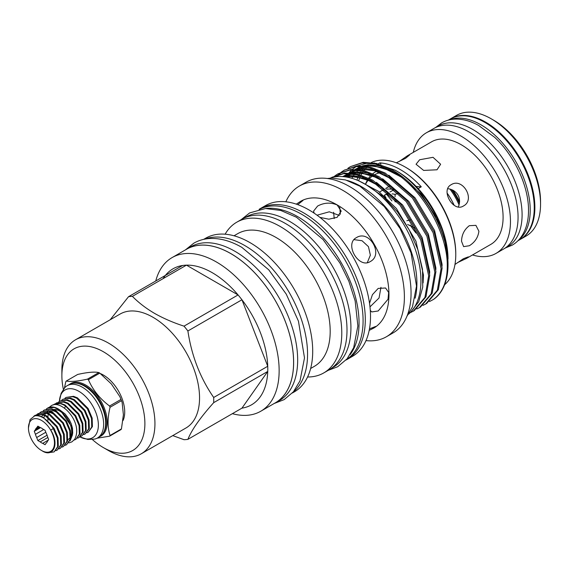 <?xml version="1.0" encoding="UTF-8"?>
<svg xmlns="http://www.w3.org/2000/svg" width="569" height="569" viewBox="0 0 569 569"><rect width="100%" height="100%" fill="white"/><g stroke="black" fill="none" stroke-linecap="round" stroke-linejoin="round"><path stroke-width="0.85" d="M472.505 254.955A69.638 40.207 -120 0 0 496.04 253.397L503.636 249.009A69.638 40.207 -120 0 0 514.312 193.204A69.638 40.207 -120 0 0 468.813 131.837A69.638 40.207 -120 0 0 433.998 128.388L438.03 126.062A69.638 40.207 -120 0 1 472.846 129.512A69.638 40.207 -120 0 1 518.345 190.878A69.638 40.207 -120 0 1 507.669 246.683L503.636 249.009A69.638 40.207 -120 0 0 518.06 217.13A69.638 40.207 -120 0 0 487.661 147.044A69.638 40.207 -120 0 0 433.998 128.388L426.394 132.776A69.638 40.207 -120 0 0 413.286 152.378M448.287 120.137L450.186 119.042A69.638 40.207 60 0 1 485.008 122.491A69.638 40.207 60 0 1 530.507 183.858A69.638 40.207 60 0 1 519.831 239.663L517.932 240.758M449.126 119.924A69.638 40.207 60 0 1 480.976 124.817A69.638 40.207 60 0 1 525.664 183.588A69.638 40.207 60 0 1 518.53 240.139M331.485 368.285L332.936 367.446A86.858 50.15 -120 0 0 346.251 297.843A86.858 50.15 -120 0 0 289.507 221.305A86.858 50.15 -120 0 0 246.078 217.002L244.627 217.842M350.077 354.722A86.858 50.15 -120 0 0 351.187 283.725A86.858 50.15 -120 0 0 297.63 216.611A86.858 50.15 -120 0 0 265.659 208.517M346.4 359.629A86.858 50.15 -120 0 0 358.043 289.614A86.858 50.15 -120 0 0 301.662 214.285A86.858 50.15 -120 0 0 259.585 209.25M491.31 118.857L493.479 120.109A66.573 38.436 -120 0 1 540.55 201.639L540.55 204.15A69.638 40.207 -120 0 0 491.31 118.857A69.638 40.207 -120 0 0 456.487 115.407L450.812 118.679A69.638 40.207 -120 0 0 450.499 118.864M520.137 239.485A69.638 40.207 -120 0 0 520.45 239.307L526.126 236.028A69.638 40.207 -120 0 0 540.55 204.15M520.45 239.307A69.638 40.207 -120 0 0 534.874 207.422A69.638 40.207 -120 0 0 504.475 137.342A69.638 40.207 -120 0 0 450.812 118.679M53.13 405.028A20.598 11.892 60 0 1 54.098 404.353A20.598 11.892 60 0 1 64.397 405.37A20.598 11.892 60 0 1 65.52 406.067L64.553 408.186M53.863 409.509A16.842 9.723 60 0 1 59.766 411.11A16.842 9.723 60 0 1 71.075 435.705M70.371 437.248A16.842 9.723 60 0 1 68.188 439.453L70.272 438.251M47.711 408.044A20.598 11.892 60 0 1 47.938 407.909A20.598 11.892 60 0 1 58.23 408.933A20.598 11.892 60 0 1 60.47 410.42L71.324 426.202L72.491 434.709L70.165 440.797M54.112 451.914L58.287 446.316L58.031 437.76L54.005 428.194L43.308 417.546C40.15 415.839 37.234 415.313 34.56 415.96A20.598 11.892 60 0 1 43.016 417.717A20.598 11.892 60 0 1 53.315 428.592L57.362 438.144L57.618 446.701L54.112 451.914L48.955 452.618M33.863 416.202L35.065 415.342L41.85 414.609L45.748 416.138L56.438 426.786L60.463 436.352L60.727 444.908L57.213 450.122L55.918 450.684M35.065 415.342L42.519 414.225L46.416 415.754L57.106 426.401L61.132 435.968L61.388 444.524L57.213 450.122M37.013 414.367L38.166 413.549L44.958 412.817L48.849 414.353L59.539 424.993L63.564 434.56L63.828 443.116L60.314 448.329L59.02 448.891M38.166 413.549L45.62 412.433L49.517 413.962L60.207 424.609L64.233 434.175L64.489 442.732L60.314 448.329M40.114 412.575L41.267 411.757L48.059 411.024L51.95 412.561L62.64 423.201L66.673 432.767L66.929 441.324L63.415 446.537L62.121 447.106M41.267 411.757L48.721 410.64L52.618 412.176L63.308 422.817L67.334 432.383L67.597 440.939L63.415 446.537M43.223 410.782L44.375 409.972L51.16 409.239L55.051 410.768L65.741 421.416L69.774 430.982L70.03 439.531L66.516 444.745L65.222 445.314M44.375 409.972L51.822 408.855L55.719 410.384L66.409 421.032L70.435 430.591L70.698 439.147L66.516 444.745M34.275 416.053L35.406 415.157M35.74 415.747L36.722 414.63M37.81 415.74L38.6 414.303M38.841 413.955L39.823 412.838M46.324 408.997L47.476 408.179L54.261 407.447L60.47 410.42M41.466 450.456A18.4 10.626 -120 0 0 54.475 442.945A18.4 10.626 -120 0 0 41.466 420.406A18.4 10.626 -120 0 0 28.45 427.916A18.4 10.626 -120 0 0 41.466 450.456L42.22 450.897C53.401 458.109 59.702 443.763 50.698 430.1L53.315 428.592M40.214 441.907A8.99 5.192 -120 0 0 41.466 442.774A8.99 5.192 -120 0 0 42.711 443.351L45.065 444.709L46.238 443.038A8.99 5.192 -120 0 0 47.49 441.26L48.664 439.588L47.49 436.558A8.99 5.192 -120 0 0 46.238 433.336L45.065 430.313L42.711 428.955A8.99 5.192 -120 0 0 41.466 428.087A8.99 5.192 -120 0 0 40.214 427.511L37.86 426.153L36.686 427.824A8.99 5.192 -120 0 0 35.442 429.602L34.261 431.274L35.442 434.303A8.99 5.192 -120 0 0 36.686 437.525L37.86 440.555L40.214 441.907L47.853 437.497M45.819 432.255L36.686 437.525M35.442 434.303L43.706 429.531M39.638 427.177L35.442 429.602M36.686 427.824L38.72 426.65M64.93 398.25L66.082 397.432L72.875 396.7L76.765 398.229L87.455 408.876L91.488 418.443L91.744 426.999L88.231 432.212L86.936 432.774M66.082 397.432L73.536 396.316L77.434 397.845L88.124 408.492L92.15 418.059L92.413 426.615L88.231 432.212M65.52 406.067L75.051 416.039L79.077 425.605L79.333 434.161L75.826 439.375L74.055 440.065M54.219 404.289L61.132 403.478L65.022 405.007L75.713 415.654L79.745 425.221L80.001 433.777L75.826 439.375M55.627 403.62L56.779 402.802L63.564 402.077L67.462 403.606L78.152 414.246L82.178 423.813L82.441 432.369L78.927 437.582L77.626 438.151M56.779 402.802L64.233 401.686L68.131 403.222L78.821 413.862L82.846 423.428L83.102 431.985L78.927 437.582M58.728 401.828L59.88 401.017L66.665 400.284L70.563 401.814L81.253 412.461L85.279 422.027L85.542 430.577L82.028 435.79L80.734 436.359M59.88 401.017L67.334 399.9L71.232 401.43L81.922 412.077L85.947 421.636L86.204 430.192L82.028 435.79M61.829 400.043L62.981 399.225L69.774 398.492L73.664 400.021L84.354 410.669L88.38 420.235L88.643 428.791L85.13 434.005L83.835 434.567M62.981 399.225L70.435 398.108L74.333 399.637L85.023 410.285L89.049 419.851L89.305 428.407L85.13 434.005M68.145 426.081L67.803 425.612M395.071 199.513L395.071 201.853L396.643 201.227M415.37 228.318L407.603 224.456M395.363 190.039A41.786 24.126 -120 0 0 386.579 189.193M384.559 189.612A41.786 24.126 -120 0 0 381.294 190.985A41.786 24.126 -120 0 0 379.58 192.151M419.652 159.754L433.023 157.314L440.619 164.242L437.02 169.782L423.642 170.423L416.053 164.242L419.652 159.754M458.28 206.952L459.062 204.982A41.786 24.126 -120 0 0 449.844 189.008L452.91 190.174C457.348 192.763 459.574 196.618 459.588 201.739L459.062 204.982M447.746 188.695L449.844 189.008M451.16 184.712C462.668 177.179 475.741 199.747 463.443 205.985C453.322 212.714 440.278 190.117 451.16 184.712M478.899 231.234C478.088 237.444 474.895 242.28 469.304 245.751L463.621 246.626L461.53 241.263C461.744 234.698 464.332 229.506 469.304 225.694L475.904 225.352L478.899 231.234M454.98 264.464L463.443 258.696L468.372 256.847L466.63 258.347L457.519 262.622M399.154 161.525L407.411 155.771L409.573 155.01L405.512 158.353L396.287 162.805M466.63 258.347L490.827 244.378A59.226 34.19 -120 0 0 503.096 217.266A59.226 34.19 -120 0 0 477.242 157.663A59.226 34.19 -120 0 0 431.608 141.802L407.411 155.771M365.86 183.687A59.226 34.19 60 0 1 368.371 179.904M369.594 178.531A59.226 34.19 60 0 1 372.98 175.693M374.95 174.541A59.226 34.19 60 0 1 380.554 172.649M365.711 183.616A61.246 35.363 60 0 1 367.709 179.64M368.719 178.111A61.246 35.363 60 0 1 371.287 175.081M372.923 173.616A61.246 35.363 60 0 1 376.671 171.226M374.039 162.905L395.128 170.174L397.454 171.518A71.509 41.281 60 0 1 418.172 188.602A71.509 41.281 60 0 1 448.016 259.094L446.21 244.08L436.643 217.827L421.202 194.185L395.007 171.596M444.609 284.763A71.509 41.281 -120 0 0 455.769 254.613A71.509 41.281 -120 0 0 405.213 167.037A71.509 41.281 -120 0 0 405.206 167.037A71.509 41.281 -120 0 0 371.401 162.492M418.172 188.602L421.273 186.81A71.509 41.281 -120 0 0 400.555 169.726A71.509 41.281 -120 0 0 379.836 162.89L378.605 163.602M397.454 171.518L395.128 170.174C418.4 183.154 440.52 215.132 446.21 244.08M448.016 264.642L445.257 243.119A78.309 45.207 60 0 1 448.016 264.642A78.309 45.207 60 0 1 433.457 299.45L429.46 301.584M406.138 167.578L405.213 167.037L406.138 167.578A70.193 40.527 60 0 1 455.769 253.539L455.769 254.613M331.094 177.812L343.541 173.687L356.898 174.804L371.742 180.807L399.943 205.06L420.726 239.869L428.663 275.816L424.936 297.395L413.229 311.215L410.085 312.744M413.229 311.215L414.275 310.61L425.982 296.79L429.709 275.211L421.771 239.264L400.989 204.456L372.787 180.202L357.944 174.206L344.586 173.083L331.827 177.372M335.525 175.423L338.029 173.794L349.743 170.11L363.1 171.226L377.944 177.229L406.145 201.476L426.935 236.284L434.865 272.238L431.138 293.81L419.431 307.63L416.764 308.967M419.431 307.63L420.477 307.025L432.184 293.206L435.911 271.633L427.98 235.68L407.198 200.878L378.99 176.625L364.146 170.622L350.788 169.505L338.029 173.794M341.734 171.838L344.231 170.209L355.945 166.525L369.302 167.642L384.153 173.645L412.354 197.898L433.137 232.7L441.075 268.653L437.341 290.226L425.64 304.052L422.966 305.382M425.64 304.052L426.686 303.448L438.386 289.621L442.12 268.049L434.183 232.095L413.4 197.294L385.199 173.04L370.348 167.037L356.991 165.92L344.231 170.209M332.353 177.08L331.3 177.748M333.313 177.222L335.041 175.785M336.592 176.682L338.491 174.612M338.939 174.171L341.244 172.208M344.757 169.918L342.289 171.603M341.813 171.98L339.544 174.007M339.103 174.448L337.189 176.625M347.936 168.26L350.433 166.632L362.154 162.947L375.504 164.064L390.355 170.067C420.662 185.843 447.312 231.761 447.277 265.076C447.447 280.986 442.838 292.445 433.457 299.45M445.257 243.119C437.084 212.415 415.676 182.926 391.401 169.462L376.55 163.459L363.2 162.343L350.433 166.632M410.761 312.047L418.72 301.705L422.746 287.075L422.497 269.286L417.895 249.755L409.31 230.068L397.447 211.839L383.25 196.568L365.597 184.392M496.04 253.397A69.638 40.207 -120 0 0 510.464 221.519A69.638 40.207 -120 0 0 480.065 151.432A69.638 40.207 -120 0 0 426.394 132.776M329.977 178.182A78.963 45.591 60 0 1 365.099 184.107A78.963 45.591 60 0 1 415.491 249.912A78.963 45.591 60 0 1 408.506 314.202M347.161 180.437A78.963 45.591 60 0 1 361.066 186.433A78.963 45.591 60 0 1 415.142 298.192M203.666 239.357L205.637 238.226A88.7 51.21 60 0 1 249.983 242.614A88.7 51.21 60 0 1 307.929 320.781A88.7 51.21 60 0 1 294.337 391.863L292.366 393.001M234.023 235.786L237.707 233.667A76.616 44.233 60 0 1 276.015 237.458A76.616 44.233 60 0 1 326.065 304.977A76.616 44.233 60 0 1 314.323 366.365L310.638 368.492M204.918 239.101A88.7 51.21 60 0 1 244.834 245.588A88.7 51.21 60 0 1 301.57 319.892A88.7 51.21 60 0 1 293.213 392.041M225.125 234.193A87.014 50.236 60 0 1 236.747 222.209A87.014 50.236 60 0 1 280.254 226.519A87.014 50.236 60 0 1 337.097 303.199A87.014 50.236 60 0 1 323.761 372.923A87.014 50.236 60 0 1 307.566 376.998M236.747 222.209L241.967 219.2A87.014 50.236 60 0 1 285.474 223.51A87.014 50.236 60 0 1 342.318 300.183A87.014 50.236 60 0 1 328.982 369.907L323.761 372.923M273.831 403.698A88.75 51.238 -120 0 0 275.254 402.93A88.75 51.238 -120 0 0 288.853 331.819A88.75 51.238 -120 0 0 230.879 253.61A88.75 51.238 -120 0 0 186.504 249.215A88.75 51.238 -120 0 0 185.131 250.061M275.254 402.93L279.287 400.604A88.75 51.238 -120 0 0 292.886 329.487A88.75 51.238 -120 0 0 234.912 251.285A88.75 51.238 -120 0 0 190.537 246.889L186.504 249.215M354.025 239.641L362.04 240.737L368.449 246.647L370.362 255.154L367.304 262.643M370.22 261.584C383.968 254.635 369.295 229.215 356.4 237.65C344.096 243.76 358.733 269.18 370.22 261.584M369.189 330.376L373.741 328.085L375.718 326.442L370.22 328.598M370.291 310.389L371.749 311.933L378.193 310.973L388.008 299.266L388.67 292.473L385.569 287.992L378.193 288.412L372.425 294.671L369.53 303.327M298.362 204.143L302.978 200.459L300.624 201.312A73.173 42.248 60 0 1 300.624 201.312A73.173 42.248 60 0 1 337.211 204.932A73.173 42.248 60 0 1 385.014 269.414A73.173 42.248 60 0 1 373.797 328.05A73.173 42.248 60 0 1 373.769 328.071M319.906 217.372L328.846 219.193L337.154 217.33L341.201 211.149L337.154 204.968C330.632 202.23 324.124 202.592 317.609 206.049L313.562 211.149L314.166 213.183M317.047 215.203L329.295 211.803L339.465 215.473M380.953 287.331L379.054 297.978L369.978 306.883M300.567 201.348L296.307 204.143M285.851 201.789A87.014 50.236 60 0 1 299.358 186.063A87.014 50.236 60 0 1 342.865 190.373A87.014 50.236 60 0 1 399.708 267.046A87.014 50.236 60 0 1 386.372 336.777A87.014 50.236 60 0 1 365.995 340.611M259.073 209.356A87.014 50.236 60 0 1 260.268 208.631L265.474 205.622A87.014 50.236 60 0 1 308.981 209.933A87.014 50.236 60 0 1 365.824 286.612A87.014 50.236 60 0 1 352.488 356.336L347.282 359.345A87.014 50.236 60 0 1 346.052 360.013M299.358 186.063L306.022 182.215A87.014 50.236 60 0 1 349.53 186.525A87.014 50.236 60 0 1 406.373 263.205A87.014 50.236 60 0 1 393.037 332.929L386.372 336.777M260.268 208.631A87.014 50.236 60 0 1 303.775 212.941A87.014 50.236 60 0 1 360.618 289.621A87.014 50.236 60 0 1 347.282 359.345M155.757 280.986A88.7 51.21 60 0 1 172.073 257.601A88.7 51.21 60 0 1 216.419 261.996A88.7 51.21 60 0 1 274.372 340.162A88.7 51.21 60 0 1 260.773 411.238A88.7 51.21 60 0 1 232.365 413.67M172.073 257.601L186.525 249.258A88.7 51.21 60 0 1 230.879 253.646A88.7 51.21 60 0 1 288.824 331.812A88.7 51.21 60 0 1 275.225 402.895L260.773 411.238M187.891 330.973A78.522 45.335 -120 0 0 184.015 326.151L238.07 294.941A78.522 45.335 -120 0 0 212.265 272.7A78.522 45.335 -120 0 0 186.461 265.147L238.07 294.941A78.522 45.335 60 0 1 241.946 299.763L267.743 366.265A78.522 45.335 -120 0 0 241.946 299.763L187.891 330.973C191.618 355.838 200.217 378.001 213.695 397.475A78.522 45.335 -120 0 1 213.695 402.646C200.295 417.618 191.696 429.851 187.891 439.353A78.522 45.335 -120 0 1 184.015 439.695L172.756 435.612M213.695 397.475L267.743 366.265A78.522 45.335 60 0 1 267.743 371.436L241.946 408.144A78.522 45.335 -120 0 0 267.743 371.436L213.695 402.646M63.372 389.317A58.699 33.891 60 0 1 61.879 375.718L61.879 369.914A65.805 37.995 60 0 1 75.513 339.793L120.116 314.038A65.805 37.995 60 0 1 153.018 317.296A65.805 37.995 60 0 1 196.006 375.284A65.805 37.995 60 0 1 185.921 428.016L141.311 453.763A65.805 37.995 60 0 1 108.409 450.506L103.387 447.604A58.699 33.891 60 0 1 92.356 439.517M110.187 319.771L128.53 296.705L182.585 265.495A78.522 45.335 60 0 1 186.461 265.147L132.406 296.357C138.53 302.63 145.906 308.298 154.54 313.377C163.431 318.398 173.253 322.659 184.015 326.151M75.513 339.793A65.805 37.995 60 0 1 108.409 343.05A65.805 37.995 60 0 1 151.397 401.038A65.805 37.995 60 0 1 141.311 453.763M94.774 439.076A30.207 17.44 -120 0 0 97.391 438.016A30.207 17.44 -120 0 0 102.022 413.812A30.207 17.44 -120 0 0 82.292 387.197A30.207 17.44 -120 0 0 67.192 385.704A30.207 17.44 -120 0 0 64.958 387.439L61.139 393.3L59.418 401.309A27.568 15.918 -120 0 1 78.878 391.316A27.568 15.918 -120 0 1 98.366 424.438A27.568 15.918 -120 0 1 79.994 436.949L87.79 439.46L94.774 439.076M97.391 438.016L99.411 436.85A30.207 17.44 -120 0 0 104.042 412.646A30.207 17.44 -120 0 0 84.312 386.031A30.207 17.44 -120 0 0 69.205 384.537L67.192 385.704M109.575 436.181A35.755 20.64 -120 0 0 110.059 435.491L121.446 428.919A35.755 20.64 60 0 1 120.962 429.609L109.575 436.181L97.015 438.222M110.059 407.276A35.755 20.64 -120 0 0 109.575 406.024L120.962 399.452A35.755 20.64 60 0 1 121.446 400.704L110.059 407.276C107.42 418.172 107.42 427.575 110.059 435.491M88.408 379.701A35.755 20.64 -120 0 0 87.925 379.416A35.755 20.64 -120 0 0 87.441 379.139L98.828 372.567A35.755 20.64 60 0 1 99.312 372.837A35.755 20.64 60 0 1 99.803 373.122L88.408 379.701C92.811 389.978 99.867 398.755 109.575 406.024M120.962 399.452L119.903 396.693L111.353 383.954L99.803 373.122M121.446 428.919L123.395 414.78L122.115 402.326L121.446 400.704M123.096 420.47A30.157 17.411 -120 0 0 103.387 375.056A30.157 17.411 -120 0 0 100.677 373.691M61.879 375.718A58.699 33.891 60 0 1 103.387 351.756A58.699 33.891 60 0 1 144.889 423.642A58.699 33.891 60 0 1 103.387 447.604L108.409 450.506M93.544 372.154A30.157 17.411 -120 0 0 92.911 372.183M98.828 372.567C94.518 371.614 87.462 372.247 77.669 374.452L66.281 381.031A35.755 20.64 -120 0 0 65.791 381.721L64.446 387.994M66.281 381.031C70.677 381.927 77.733 381.294 87.441 379.139M67.875 426.06A27.568 15.918 -120 0 0 68.458 426.835M241.946 408.144L187.891 439.353M132.406 296.357A78.522 45.335 -120 0 0 128.53 296.705M182.585 265.495A78.522 45.335 -120 0 0 163.097 278.639M459.425 203.418A40.356 23.301 -120 0 0 451.373 189.477M459.588 201.739A41.786 24.126 -120 0 0 452.91 190.174M358.648 180.814A70.193 40.527 60 0 1 359.964 177.222M360.974 175.053A70.193 40.527 60 0 1 362.147 172.962M362.794 171.945A70.193 40.527 60 0 1 363.264 171.269M363.804 170.536A70.193 40.527 60 0 1 364.942 169.142M365.853 168.161A70.193 40.527 60 0 1 366.92 167.122M367.674 166.461A70.193 40.527 60 0 1 368.776 165.593M346.777 175.857L347.616 174.605M355.511 170.024L348.875 172.933L351.628 169.975M352.275 169.391L356.301 166.497M357.396 165.885L368.008 162.869M365.014 166.795A71.509 41.281 -120 0 0 363.648 168.182M362.787 169.164A71.509 41.281 -120 0 0 362.012 170.145M361.486 170.856A71.509 41.281 -120 0 0 360.853 171.788M360.234 172.784A71.509 41.281 -120 0 0 359.252 174.548M358.861 175.337A71.509 41.281 -120 0 0 358.634 175.807M358.164 176.867A71.509 41.281 -120 0 0 356.962 180.096M351.877 178.31A71.509 41.281 60 0 1 353.065 176.319M353.733 175.33A71.509 41.281 60 0 1 354.515 174.285M355.077 173.588A71.509 41.281 60 0 1 355.767 172.791M356.713 171.802A71.509 41.281 60 0 1 358.349 170.309M360.981 168.41A71.509 41.281 60 0 1 361.699 167.976A71.509 41.281 60 0 1 364.267 166.689M365.689 166.141A71.509 41.281 60 0 1 366.87 165.75M416.06 186.355A65.805 37.995 -120 0 0 421.273 186.81M379.836 162.89A65.805 37.995 -120 0 0 380.96 164.164M454.169 205.324A41.786 24.126 -120 0 0 447.099 193.076M410.27 225.032A41.786 24.126 -120 0 0 416.06 233.07M410.555 219.876L406.828 220.729M388.407 192.934L384.224 195.352L385.967 197.514M395.071 196.703L395.071 194.385A36.544 21.096 -120 0 0 392.105 193.88M389.416 193.858A36.544 21.096 -120 0 0 384.224 195.352M395.071 194.385L398.677 193.232M62.668 417.148A8.99 5.192 -120 0 0 61.623 416.444M48.273 440.143L42.711 443.351M40.555 427.639L34.261 431.274M47.078 435.228L37.86 440.555M53.337 428.578L50.698 430.1M41.622 416.743L42.767 414.865M43.18 414.403L45.328 412.916M46.231 412.596L50.485 412.61L55.285 414.765M43.891 417.874L44.496 415.519M44.723 414.95L45.869 413.073M46.281 412.61L48.429 411.124M49.332 410.804L53.586 410.818L58.387 412.98M34.56 415.96L30.065 419.581L28.45 427.916M48.009 420.299A16.842 9.723 60 0 1 47.86 417.61M47.91 416.65A16.842 9.723 60 0 1 48.265 414.645M48.642 413.521A16.842 9.723 60 0 1 49.219 412.39M50.243 411.103A16.842 9.723 60 0 1 50.904 410.555M105.059 428.521A29.609 17.098 -120 0 0 84.895 386.18A29.609 17.098 -120 0 0 79.24 383.812M103.778 432.077A29.609 17.098 -120 0 0 85.215 385.995A29.609 17.098 -120 0 0 75.528 383.143M69.66 384.288A30.264 17.475 60 0 1 85.812 385.113A30.264 17.475 60 0 1 105.862 412.745A30.264 17.475 60 0 1 99.852 436.579M399.922 176.312L382.51 167.442L366.756 165.494L363.861 165.928M361.72 166.447L355.077 169.356M354.138 169.96L353.37 170.508M351.322 172.165L350.582 172.848M349.522 173.936L348.057 175.643M347.31 176.625L346.948 177.13M339.743 207.152L340.333 214.271M393.712 179.889L376.308 171.02L360.554 169.078L357.659 169.505M347.936 173.545L347.168 174.086M345.12 175.75L344.38 176.433M333.612 212.251L334.223 218.546M387.51 183.474L370.106 174.605L354.352 172.663L351.457 173.09M349.309 173.609L342.566 176.582M381.308 187.059L363.897 178.182L348.143 176.241L344.707 176.788M381.884 166.077L368.1 164.718L362.531 165.828M360.853 166.397L355.234 169.356M354.387 169.967L350.966 173.047M350.383 173.694L347.673 177.265M442.063 266.164L442.063 264.265L434.574 230.481L415 197.77L388.805 175.181M375.675 169.662L361.898 168.303L356.322 169.406M354.651 169.982L349.032 172.94M348.185 173.552L344.629 176.774M435.861 269.742L435.861 267.85L428.365 234.058L408.791 201.348L382.603 178.766M369.473 173.239L355.689 171.888L350.12 172.99M348.448 173.559L342.723 176.589M429.659 273.326L429.659 271.427L422.162 237.643L402.589 204.932L376.401 182.343M363.271 176.824L349.487 175.465L343.612 176.667M423.087 282.893L423.45 275.012L415.96 241.22L396.387 208.51L378.563 191.383L359.06 180.999M68.892 442.924L71.865 441.885L74.532 439.46C83.821 423.087 61.061 398.478 51.075 405.875L49.204 407.34M71.331 437.148L72.711 433.187L72.505 428.329L71.267 423.862L69.148 419.396L65.129 413.983L59.375 409.644M435.897 127.292L441.622 122.897C445.726 120.55 450.25 119.291 455.179 119.113C462.796 118.914 470.591 121.019 478.572 125.422L494.681 137.349C514.483 155.721 528.757 186.333 528.509 210.494C528.523 219.99 526.524 228.119 522.513 234.897C519.86 239.272 516.424 242.693 512.207 245.154L505.535 247.913M327.324 178.495L331.542 178.09L345.518 179.939L359.878 186.17L384.231 206.497L400.05 228.482L411.046 252.842L416.515 286.1L412.44 306.919L406.906 316.343M185.643 249.734L193.809 243.176C198.908 240.26 204.534 238.696 210.686 238.468C220.765 238.212 231.149 241.178 241.846 247.366L268.767 269.834L286.278 294.173L298.448 321.144L304.5 357.908L300.019 380.817L293.44 391.778L284.137 399.623L274.372 403.421M47.476 408.179L47.938 407.909M381.294 190.985L384.189 189.313M385.647 188.467L390.398 185.729M328.171 370.376L337.702 366.721L347.104 358.811L353.669 347.695L357.88 325.987L355.163 300.98L348.833 281.15L339.942 263.027L323.014 239.471L296.442 217.237L280.752 210.452L265.531 208.524L249.656 212.913L241.156 219.662M119.903 396.693L122.115 402.326M400.469 176.724L390.448 170.728L373.264 165.671L364.935 166.041M362.787 166.525L356.102 169.391M353.698 171.07L352.062 172.471M350.796 173.73L349.274 175.487M348.527 176.468L347.929 177.315M394.267 180.309L373.826 170.408L361.237 169.27L358.733 169.619M356.578 170.11L349.899 172.976M347.495 174.655L345.852 176.056M388.065 183.894L378.378 178.061L360.526 172.805L352.524 173.204M350.376 173.694L343.534 176.66M381.856 187.471L371.799 181.454L354.629 176.411L345.66 176.916M361.699 167.976L363.989 166.653M394.047 189.676L390 192.009M391.949 200.914L386.671 194.356"/></g></svg>
